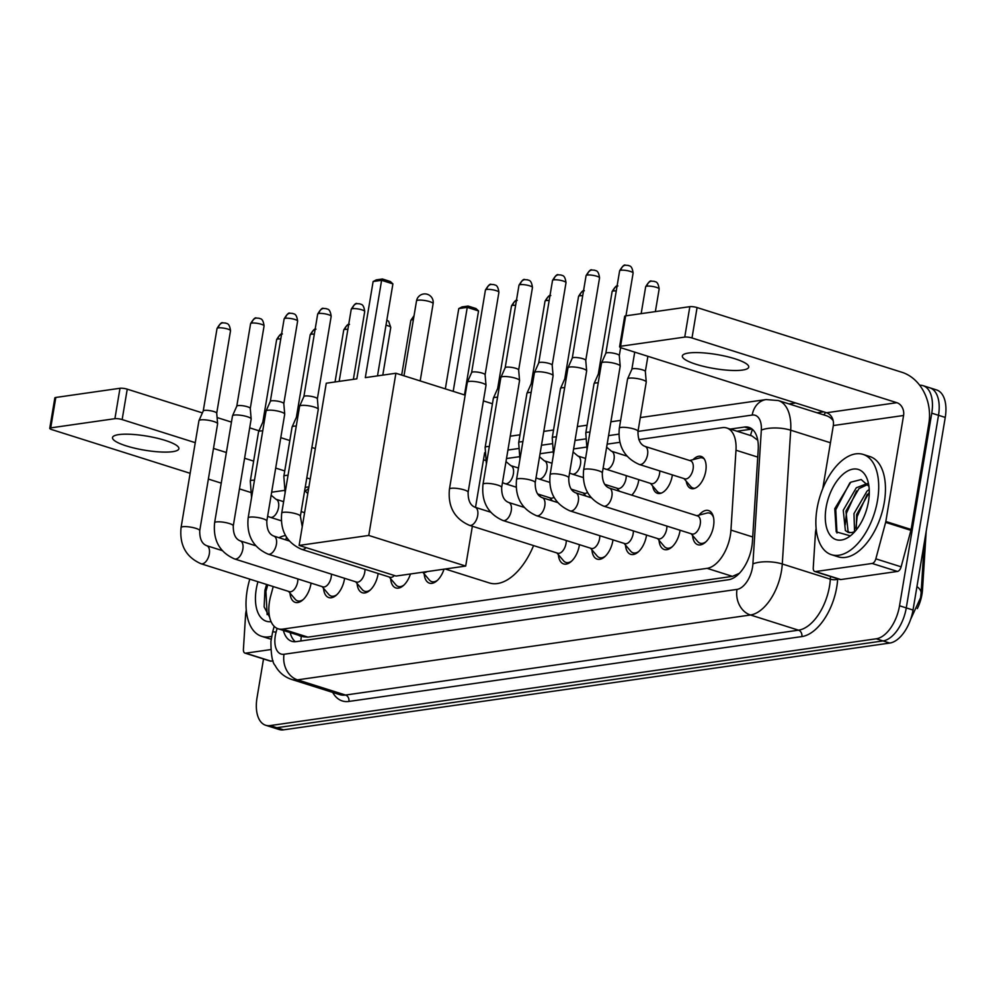 <?xml version="1.0" encoding="UTF-8"?>
<svg xmlns="http://www.w3.org/2000/svg" width="995" height="995" viewBox="0 0 995 995"><rect width="100%" height="100%" fill="white"/><g stroke="black" fill="none" stroke-linecap="round" stroke-linejoin="round"><path stroke-width="1.49" d="M693.055 459.653A16.828 9.117 107.5 0 1 701.139 456.419A16.828 9.117 107.5 0 1 705.766 471.083A16.828 9.117 107.5 0 1 691.003 488.508A16.828 9.117 107.5 0 1 686.239 481.219M672.359 474.901A16.828 9.117 107.5 0 1 672.222 475.884A16.828 9.117 107.5 0 1 657.459 493.321A16.828 9.117 107.5 0 1 652.683 486.033M638.815 479.702A16.828 9.117 107.5 0 1 638.666 480.685A16.828 9.117 107.5 0 1 631.763 495.149M699 515.136A17.898 9.701 107.5 0 1 708.602 510.572A17.898 9.701 107.5 0 1 713.527 526.168A17.898 9.701 107.5 0 1 697.818 544.713A17.898 9.701 107.5 0 1 692.57 535.459M680.082 530.26A17.898 9.701 107.5 0 1 679.971 530.969A17.898 9.701 107.5 0 1 664.274 549.514A17.898 9.701 107.5 0 1 659.026 540.26M646.539 535.074A17.898 9.701 107.5 0 1 646.427 535.783A17.898 9.701 107.5 0 1 630.731 554.327A17.898 9.701 107.5 0 1 625.482 545.073M612.982 539.875A17.898 9.701 107.5 0 1 612.883 540.583A17.898 9.701 107.5 0 1 597.174 559.128A17.898 9.701 107.5 0 1 591.925 549.874M579.438 544.675A17.898 9.701 107.5 0 1 579.326 545.384A17.898 9.701 107.5 0 1 563.63 563.929A17.898 9.701 107.5 0 1 558.382 554.675M378.15 573.493A17.898 9.701 107.5 0 1 378.038 574.202A17.898 9.701 107.5 0 1 362.342 592.759A17.898 9.701 107.5 0 1 357.093 583.505M344.606 578.306A17.898 9.701 107.5 0 1 344.494 579.015A17.898 9.701 107.5 0 1 328.785 597.56A17.898 9.701 107.5 0 1 323.537 588.306M311.049 583.107A17.898 9.701 107.5 0 1 310.938 583.816A17.898 9.701 107.5 0 1 295.241 602.361A17.898 9.701 107.5 0 1 289.993 593.107M273.227 586.565L270.69 596.005A31.554 17.089 -72.5 0 0 269.533 601.316A31.554 17.089 -72.5 0 0 278.19 628.803A31.554 17.089 -72.5 0 0 282.605 629.126L707.097 568.344A31.554 17.089 -72.5 0 0 730.952 530.099L735.989 450.225A31.554 17.089 -72.5 0 0 726.711 427.974A31.554 17.089 -72.5 0 0 722.295 427.651L638.815 439.603M917.328 608.604A28.395 15.385 -72.5 0 0 922.514 589.562L926.183 531.392M757.767 440.275L752.021 435.972L726.711 427.974M278.19 628.803L303.5 636.8L307.952 637.136L732.432 576.354L739.248 573.381M286.485 537.225L285.776 539.862M308.637 488.545A31.554 17.089 -72.5 0 0 305.278 491.219M619.873 442.315L607.149 444.143M586.329 447.116L573.605 448.944M552.772 451.929L540.049 453.745M519.228 456.73L506.505 458.546M410.462 573.978A17.898 9.701 107.5 0 1 395.886 587.946A17.898 9.701 107.5 0 1 390.637 578.692M444.019 569.177A17.898 9.701 107.5 0 1 429.43 583.145A17.898 9.701 107.5 0 1 424.193 573.891M919.691 385.264A31.554 17.089 107.5 0 1 923.099 385.687A31.554 17.089 107.5 0 1 931.768 413.174L899.53 605.781L906.271 607.908A31.554 17.089 107.5 0 1 883.013 640.917L276.846 727.718A31.554 17.089 107.5 0 1 272.431 727.395A31.554 17.089 107.5 0 0 276.846 727.718L883.013 640.917A31.554 17.089 107.5 0 0 906.271 607.908L938.509 415.301L906.271 607.908L913.024 610.034A31.554 17.089 107.5 0 1 889.766 643.056L283.587 729.845A31.554 17.089 107.5 0 1 279.172 729.522L265.69 725.268A31.554 17.089 107.5 0 1 257.021 697.781L263.513 658.976M923.099 385.687L929.84 387.814A31.554 17.089 107.5 0 1 938.509 415.301A31.554 17.089 107.5 0 0 929.84 387.814L936.581 389.94A31.554 17.089 107.5 0 1 945.25 417.427L913.024 610.034M283.388 630.444A31.554 17.089 -72.5 0 0 291.784 641.315A31.554 17.089 -72.5 0 0 296.199 641.638L728.564 579.724A31.554 17.089 -72.5 0 0 752.431 541.467L758.215 449.616A31.554 17.089 -72.5 0 0 748.936 427.377A31.554 17.089 -72.5 0 0 744.521 427.042L730.243 429.094M295.353 641.725A31.554 17.089 107.5 0 1 290.13 632.584M899.53 605.781A31.554 17.089 107.5 0 1 876.272 638.79L270.105 725.591A31.554 17.089 107.5 0 1 265.69 725.268M789.023 403.92L795.652 402.975M736.984 431.221L751.262 429.181A31.554 17.089 107.5 0 1 752.108 429.094M271.66 636.265A52.586 28.482 107.5 0 1 261.598 636.303A52.586 28.482 107.5 0 1 247.158 590.495A52.586 28.482 107.5 0 1 249.795 579.152M271.2 639.039A52.586 28.482 107.5 0 1 268.339 638.429L261.598 636.303M266.598 584.463L264.919 590.259L264.123 606.863L269.608 617.111M271.088 621.688A36.815 19.937 107.5 0 1 256.25 589.189A36.815 19.937 107.5 0 1 257.954 581.739M278.948 537.71A52.586 28.482 107.5 0 1 285.49 535.534M267.767 584.836L265.926 591.378L267.145 614.624M118.728 434.616A33.656 7.127 -170.5 0 0 112.51 437.589A33.656 7.127 -170.5 0 0 134.959 448.26A33.656 7.127 -170.5 0 0 172.682 451.668A33.656 7.127 -170.5 0 0 178.889 448.695A33.656 7.127 -170.5 0 0 156.439 438.024A33.656 7.127 -170.5 0 0 118.728 434.616M270.764 649.573L245.69 653.168L270.988 661.153A5.261 2.848 107.5 0 1 270.254 661.09L244.957 653.106A5.261 2.848 -72.5 0 0 245.69 653.168M273.053 660.854L270.988 661.153M49.75 428.335L54.837 397.925A5.261 1.119 9.5 0 1 55.807 397.465L50.72 427.875A5.261 1.119 -170.5 0 0 49.75 428.335A5.261 1.119 -170.5 0 0 51.914 429.641L190.144 473.309M119.997 388.274A5.261 1.119 9.5 0 1 127.248 389.169L122.149 419.579A5.261 1.119 -170.5 0 0 114.91 418.684L119.997 388.274L55.807 397.465M315.328 448.583L311.883 447.501M289.831 440.524L280.789 437.676M258.986 430.785L249.683 427.85M231.449 422.091L217.084 417.552M202.383 412.9L127.248 389.169M114.91 418.684L50.72 427.875M208.365 479.068L221.238 483.135M239.472 488.893L250.267 492.301M122.149 419.579L195.269 442.675M213.49 448.434L226.362 452.501M244.596 458.26L253.638 461.108M275.69 468.085L284.732 470.933M306.796 477.911L310.229 478.993M246.262 610.034L245.74 613.144A5.261 2.848 -72.5 0 0 245.641 614.014L243.414 649.399A5.261 2.848 -72.5 0 0 244.957 653.106M877.553 500.224A52.586 28.482 107.5 0 1 831.434 554.7A52.586 28.482 107.5 0 1 817.007 508.893A52.586 28.482 107.5 0 1 863.125 454.416A52.586 28.482 107.5 0 1 877.553 500.224M863.125 454.416L869.866 456.543A52.586 28.482 107.5 0 1 884.306 502.351A52.586 28.482 107.5 0 1 838.188 556.827L831.434 554.7M868.946 486.344L861.21 479.553L850.762 482.202L834.768 508.669L836.223 531.852L849.78 535.708M826.086 507.587A36.815 19.937 107.5 0 1 846.521 471.667A36.815 19.937 107.5 0 1 868.013 481.592A36.815 19.937 107.5 0 1 868.473 501.517A36.815 19.937 107.5 0 1 851.061 535.273A36.815 19.937 107.5 0 1 826.086 507.587M867.864 484.428L858.971 488.62L845.949 511.082L848.051 531.392L849.643 532.698M867.23 483.558L856.297 487.774L843.262 510.236L845.377 530.546L848.262 532.437L851.645 532.536A26.293 14.241 107.5 0 0 854.979 531.429M869.294 492.326L856.645 514.465L856.272 529.887M869.22 489.503L867.006 491.157L853.971 513.619L854.556 531.628M854.456 532.002L851.645 532.536M867.267 494.254L857.168 516.542L855.911 528.283M856.571 490.883L846.471 513.159L845.203 524.9M849.867 482.849L835.763 509.776L836.994 533.034M533.569 545.583A57.847 31.33 107.5 0 1 489.304 582.933L445.213 569.003M540.024 494.702A57.847 31.33 107.5 0 1 540.409 496.779M365.314 377.627L381.607 280.316L373.125 281.523L356.844 378.846L326.26 383.224L299.122 545.422L368.759 535.447L395.898 373.249L365.314 377.627M377.503 375.886L392.901 283.886L381.607 280.316L382.416 278.998L376.359 279.856L373.125 281.523M395.898 373.249L465.175 395.139M483.408 400.898L492.45 403.759M368.759 535.447L465.697 566.068L472.364 526.255M475.51 507.4L484.664 452.725M465.697 566.068L396.06 576.043L299.122 545.422M382.416 278.998L390.338 281.498L392.901 283.886M445.337 388.871L458.77 308.587L462.003 306.92L468.06 306.05L475.983 308.549L478.545 310.938L464.491 394.928M478.545 310.938L467.252 307.368L453.198 391.358M468.06 306.05L467.252 307.368L458.77 308.587M288.538 591.403L295.192 599.239A15.771 8.545 -72.5 0 0 297.567 600.868A15.771 8.545 -72.5 0 0 303.313 599.475M201.015 563.742A9.465 5.124 -72.5 0 0 202.681 563.779A9.465 5.124 -72.5 0 0 209.311 553.941A9.465 5.124 -72.5 0 0 206.711 545.695C201.935 543.867 199.609 538.855 199.734 530.683A9.465 2.002 9.5 0 0 193.689 527.748A9.465 2.002 9.5 0 0 183.167 526.678A9.465 2.002 9.5 0 0 182.806 526.728A9.465 2.002 9.5 0 0 181.065 527.561C179.374 545.049 186.028 557.113 201.015 563.742L289.358 591.652A9.465 5.124 -72.5 0 0 297.654 581.851A9.465 5.124 -72.5 0 0 297.853 578.941M181.065 527.561L198.938 420.711A9.465 2.002 9.5 0 1 198.975 420.611A9.465 2.002 9.5 0 1 200.691 419.878A9.465 2.002 9.5 0 1 213.726 421.494A9.465 2.002 9.5 0 1 217.619 423.721A9.465 2.002 9.5 0 1 217.606 423.833L199.734 530.683M218.303 327.89A6.841 1.443 9.5 0 0 217.034 328.487L203.241 410.972A6.841 1.443 9.5 0 1 203.254 410.935A6.841 1.443 9.5 0 1 204.497 410.4A6.841 1.443 9.5 0 1 213.913 411.569A6.841 1.443 9.5 0 1 216.711 413.186A6.841 1.443 9.5 0 1 216.711 413.261L230.517 330.75C229.385 322.069 226.275 323.935 225.691 323.052L222.805 322.853A6.841 5.56 81.9 0 0 218.303 327.89A6.841 1.443 9.5 0 1 225.964 328.574A6.841 1.443 9.5 0 1 230.517 330.75M322.094 586.59L328.748 594.425A15.771 8.545 -72.5 0 0 331.111 596.067A15.771 8.545 -72.5 0 0 336.857 594.674M234.559 558.941A9.465 5.124 -72.5 0 0 236.225 558.979A9.465 5.124 -72.5 0 0 242.855 549.14A9.465 5.124 -72.5 0 0 240.268 540.894C235.492 539.054 233.166 534.054 233.278 525.882A9.465 2.002 9.5 0 0 227.246 522.947A9.465 2.002 9.5 0 0 216.711 521.877A9.465 2.002 9.5 0 0 216.363 521.915A9.465 2.002 9.5 0 0 214.609 522.748C212.93 540.248 219.572 552.312 234.559 558.941L322.902 586.851A9.465 5.124 -72.5 0 0 331.198 577.05A9.465 5.124 -72.5 0 0 331.41 574.14M214.609 522.748L232.494 415.91A9.465 2.002 9.5 0 1 232.519 415.798A9.465 2.002 9.5 0 1 234.235 415.077A9.465 2.002 9.5 0 1 247.27 416.694A9.465 2.002 9.5 0 1 251.163 418.92A9.465 2.002 9.5 0 1 251.163 419.032L233.278 525.882M236.773 406.209A6.841 1.443 9.5 0 1 236.798 406.134A6.841 1.443 9.5 0 1 238.041 405.599A6.841 1.443 9.5 0 1 247.457 406.768A6.841 1.443 9.5 0 1 250.267 408.385A6.841 1.443 9.5 0 1 250.267 408.46L264.073 325.937C262.941 317.256 259.832 319.134 259.235 318.251L256.362 318.052A6.841 5.56 81.9 0 0 251.847 323.089A6.841 1.443 9.5 0 1 259.508 323.773A6.841 1.443 9.5 0 1 264.073 325.937M355.638 581.789L362.292 589.625A15.771 8.545 -72.5 0 0 364.667 591.254A15.771 8.545 -72.5 0 0 370.401 589.873M268.103 554.14A9.465 5.124 -72.5 0 0 269.782 554.165A9.465 5.124 -72.5 0 0 276.411 544.327A9.465 5.124 -72.5 0 0 273.812 536.081C269.036 534.253 266.71 529.253 266.822 521.069A9.465 2.002 9.5 0 0 260.789 518.134A9.465 2.002 9.5 0 0 250.267 517.077A9.465 2.002 9.5 0 0 249.907 517.114A9.465 2.002 9.5 0 0 248.153 517.947C246.474 535.447 253.128 547.511 268.103 554.14L356.446 582.05A9.465 5.124 -72.5 0 0 364.755 572.237A9.465 5.124 -72.5 0 0 364.954 569.327M248.153 517.947L266.038 411.109A9.465 2.002 9.5 0 1 266.063 410.997A9.465 2.002 9.5 0 1 267.792 410.263A9.465 2.002 9.5 0 1 280.826 411.88A9.465 2.002 9.5 0 1 284.707 414.119A9.465 2.002 9.5 0 1 284.707 414.231L266.822 521.069M270.329 401.395A6.841 1.443 9.5 0 1 270.354 401.321A6.841 1.443 9.5 0 1 271.585 400.798A6.841 1.443 9.5 0 1 281 401.968A6.841 1.443 9.5 0 1 283.811 403.572A6.841 1.443 9.5 0 1 283.811 403.659M389.194 576.988L395.836 584.824A15.771 8.545 -72.5 0 0 398.211 586.453A15.771 8.545 -72.5 0 0 403.958 585.06M302.244 526.716L300.378 516.268A9.465 2.002 9.5 0 0 294.333 513.333A9.465 2.002 9.5 0 0 283.811 512.263A9.465 2.002 9.5 0 0 283.451 512.313A9.465 2.002 9.5 0 0 281.709 513.146C280.018 530.633 286.672 542.698 301.659 549.339L390.003 577.237A9.465 5.124 -72.5 0 0 394.443 575.533M281.709 513.146L299.582 406.296A9.465 2.002 9.5 0 1 299.619 406.196A9.465 2.002 9.5 0 1 301.336 405.462A9.465 2.002 9.5 0 1 314.37 407.079A9.465 2.002 9.5 0 1 318.263 409.318A9.465 2.002 9.5 0 1 318.251 409.43L300.378 516.268M303.873 396.595A6.841 1.443 9.5 0 1 303.898 396.52A6.841 1.443 9.5 0 1 305.142 395.998A6.841 1.443 9.5 0 1 314.557 397.167A6.841 1.443 9.5 0 1 317.368 398.771A6.841 1.443 9.5 0 1 317.355 398.858M422.775 572.224L429.392 580.023A15.771 8.545 -72.5 0 0 431.755 581.652A15.771 8.545 -72.5 0 0 437.501 580.259M422.825 572.212L423.547 572.436A9.465 5.124 -72.5 0 0 426.967 571.615M556.926 552.971L563.58 560.807A15.771 8.545 -72.5 0 0 565.956 562.436A15.771 8.545 -72.5 0 0 571.702 561.043M469.404 525.31A9.465 5.124 -72.5 0 0 471.07 525.348A9.465 5.124 -72.5 0 0 477.699 515.51A9.465 5.124 -72.5 0 0 475.1 507.263C470.324 505.435 467.998 500.423 468.123 492.251A9.465 2.002 9.5 0 0 462.078 489.316A9.465 2.002 9.5 0 0 451.556 488.246A9.465 2.002 9.5 0 0 451.195 488.296A9.465 2.002 9.5 0 0 449.441 489.13C447.762 506.617 454.416 518.681 469.404 525.31L557.735 553.22A9.465 5.124 -72.5 0 0 566.043 543.419A9.465 5.124 -72.5 0 0 566.242 540.509M449.441 489.13L467.327 382.279A9.465 2.002 9.5 0 1 467.364 382.179A9.465 2.002 9.5 0 1 469.08 381.446A9.465 2.002 9.5 0 1 482.115 383.063A9.465 2.002 9.5 0 1 486.008 385.301A9.465 2.002 9.5 0 1 485.995 385.401L468.123 492.251M486.692 289.458A6.841 1.443 9.5 0 0 485.423 290.055L471.618 372.54A6.841 1.443 9.5 0 1 471.642 372.503A6.841 1.443 9.5 0 1 472.886 371.968A6.841 1.443 9.5 0 1 482.301 373.137A6.841 1.443 9.5 0 1 485.1 374.754A6.841 1.443 9.5 0 1 485.1 374.829L498.905 292.319C497.774 283.637 494.664 285.503 494.08 284.62L491.194 284.421A6.841 5.56 81.9 0 0 486.692 289.458A6.841 1.443 9.5 0 1 494.353 290.142A6.841 1.443 9.5 0 1 498.905 292.319M590.483 548.158L597.137 556.006A15.771 8.545 -72.5 0 0 599.5 557.635A15.771 8.545 -72.5 0 0 605.246 556.242M502.948 520.509A9.465 5.124 -72.5 0 0 504.614 520.547A9.465 5.124 -72.5 0 0 511.243 510.709A9.465 5.124 -72.5 0 0 508.644 502.463C503.88 500.622 501.542 495.622 501.667 487.45A9.465 2.002 9.5 0 0 495.622 484.515A9.465 2.002 9.5 0 0 485.1 483.446A9.465 2.002 9.5 0 0 484.739 483.483A9.465 2.002 9.5 0 0 482.998 484.329C481.306 501.816 487.96 513.88 502.948 520.509L591.291 548.419A9.465 5.124 -72.5 0 0 599.587 538.618A9.465 5.124 -72.5 0 0 599.786 535.708M482.998 484.329L500.871 377.478A9.465 2.002 9.5 0 1 500.908 377.366A9.465 2.002 9.5 0 1 502.624 376.645A9.465 2.002 9.5 0 1 515.659 378.262A9.465 2.002 9.5 0 1 519.552 380.488A9.465 2.002 9.5 0 1 519.552 380.6L501.667 487.45M505.161 367.777A6.841 1.443 9.5 0 1 505.186 367.702A6.841 1.443 9.5 0 1 506.43 367.167A6.841 1.443 9.5 0 1 515.845 368.337A6.841 1.443 9.5 0 1 518.656 369.953A6.841 1.443 9.5 0 1 518.656 370.028L532.462 287.518C531.318 278.824 528.221 280.702 527.624 279.819L524.751 279.62A6.841 5.56 81.9 0 0 520.236 284.657A6.841 1.443 9.5 0 1 527.897 285.341A6.841 1.443 9.5 0 1 532.462 287.518M624.027 543.357L630.681 551.193A15.771 8.545 -72.5 0 0 633.056 552.834A15.771 8.545 -72.5 0 0 638.79 551.441M536.492 515.708A9.465 5.124 -72.5 0 0 538.171 515.733A9.465 5.124 -72.5 0 0 544.8 505.908A9.465 5.124 -72.5 0 0 542.2 497.662C537.424 495.821 535.099 490.821 535.21 482.65A9.465 2.002 9.5 0 0 529.178 479.702A9.465 2.002 9.5 0 0 518.656 478.645A9.465 2.002 9.5 0 0 518.295 478.682A9.465 2.002 9.5 0 0 516.542 479.515C514.863 497.015 521.504 509.079 536.492 515.708L624.835 543.618A9.465 5.124 -72.5 0 0 633.143 533.805A9.465 5.124 -72.5 0 0 633.342 530.895M516.542 479.515L534.427 372.677A9.465 2.002 9.5 0 1 534.452 372.565A9.465 2.002 9.5 0 1 536.168 371.844A9.465 2.002 9.5 0 1 549.215 373.448A9.465 2.002 9.5 0 1 553.096 375.687A9.465 2.002 9.5 0 1 553.096 375.799L535.21 482.65M538.718 362.964A6.841 1.443 9.5 0 1 538.743 362.889A6.841 1.443 9.5 0 1 539.974 362.367A6.841 1.443 9.5 0 1 549.389 363.536A6.841 1.443 9.5 0 1 552.2 365.153A6.841 1.443 9.5 0 1 552.2 365.227M657.571 538.556L664.225 546.392A15.771 8.545 -72.5 0 0 666.6 548.021A15.771 8.545 -72.5 0 0 672.346 546.628M570.048 510.908A9.465 5.124 -72.5 0 0 571.715 510.933A9.465 5.124 -72.5 0 0 578.344 501.094A9.465 5.124 -72.5 0 0 575.744 492.848C570.968 491.02 568.642 486.02 568.767 477.836A9.465 2.002 9.5 0 0 562.722 474.901A9.465 2.002 9.5 0 0 552.2 473.831A9.465 2.002 9.5 0 0 551.839 473.881A9.465 2.002 9.5 0 0 550.098 474.714C548.407 492.202 555.061 504.266 570.048 510.908L658.391 538.817A9.465 5.124 -72.5 0 0 666.687 529.004A9.465 5.124 -72.5 0 0 666.886 526.094M550.098 474.714L567.971 367.864A9.465 2.002 9.5 0 1 568.008 367.764A9.465 2.002 9.5 0 1 569.725 367.031A9.465 2.002 9.5 0 1 582.759 368.647A9.465 2.002 9.5 0 1 586.652 370.886A9.465 2.002 9.5 0 1 586.64 370.998L568.767 477.836M586.067 275.652C588.891 270.988 590.819 269.11 591.838 270.006A6.841 5.56 81.9 0 0 587.336 275.043A6.841 1.443 9.5 0 0 586.067 275.652L572.274 358.125A6.841 1.443 9.5 0 1 572.287 358.088A6.841 1.443 9.5 0 1 573.53 357.566A6.841 1.443 9.5 0 1 582.946 358.735A6.841 1.443 9.5 0 1 585.744 360.339A6.841 1.443 9.5 0 1 585.744 360.426M691.127 533.755L697.781 541.591A15.771 8.545 -72.5 0 0 700.144 543.22A15.771 8.545 -72.5 0 0 705.89 541.827M691.935 534.004A9.465 5.124 -72.5 0 0 700.231 524.203A9.465 5.124 -72.5 0 0 697.632 515.957L609.288 488.047A9.465 5.124 -72.5 0 1 611.888 496.294A9.465 5.124 -72.5 0 1 605.258 506.132A9.465 5.124 -72.5 0 1 603.592 506.094L691.935 534.004M602.311 473.035A9.465 2.002 9.5 0 0 596.279 470.1A9.465 2.002 9.5 0 0 585.744 469.031A9.465 2.002 9.5 0 0 585.396 469.08A9.465 2.002 9.5 0 0 583.642 469.914L601.527 363.063A9.465 2.002 9.5 0 1 601.552 362.964A9.465 2.002 9.5 0 1 603.269 362.23A9.465 2.002 9.5 0 1 616.303 363.847A9.465 2.002 9.5 0 1 620.196 366.085A9.465 2.002 9.5 0 1 620.196 366.185L602.311 473.035C602.199 481.207 604.525 486.219 609.288 488.047M619.624 270.839C622.435 266.175 624.362 264.297 625.395 265.205A6.841 5.56 81.9 0 0 620.88 270.242A6.841 1.443 9.5 0 0 619.624 270.839L605.818 353.324A6.841 1.443 9.5 0 1 605.831 353.287A6.841 1.443 9.5 0 1 607.074 352.765A6.841 1.443 9.5 0 1 616.49 353.921A6.841 1.443 9.5 0 1 619.3 355.538A6.841 1.443 9.5 0 1 619.3 355.613L620.631 347.628M713.552 517.574A15.771 8.545 -72.5 0 0 709.659 513.134A15.771 8.545 -72.5 0 0 706.773 513.109L696.823 515.696M254.484 480.15A9.465 2.002 9.5 0 0 252.394 480.224A9.465 2.002 9.5 0 0 252.046 480.274A9.465 2.002 9.5 0 0 250.292 481.107L258.538 431.842A9.465 2.002 9.5 0 1 258.563 431.73A9.465 2.002 9.5 0 1 260.28 430.997A9.465 2.002 9.5 0 1 262.73 430.885M262.829 422.129A6.841 1.443 9.5 0 1 262.854 422.054A6.841 1.443 9.5 0 1 264.085 421.532A6.841 1.443 9.5 0 1 264.297 421.507M288.028 475.349A9.465 2.002 9.5 0 0 285.951 475.423A9.465 2.002 9.5 0 0 285.59 475.461A9.465 2.002 9.5 0 0 283.836 476.306L292.082 427.029A9.465 2.002 9.5 0 1 292.12 426.93A9.465 2.002 9.5 0 1 293.836 426.196A9.465 2.002 9.5 0 1 296.274 426.084M296.373 417.328A6.841 1.443 9.5 0 1 296.398 417.253A6.841 1.443 9.5 0 1 297.642 416.731A6.841 1.443 9.5 0 1 297.841 416.706M537.623 493.943L550.596 498.047A9.465 5.124 -72.5 0 0 553.966 497.276M489.316 446.519A9.465 2.002 9.5 0 0 487.239 446.593A9.465 2.002 9.5 0 0 486.878 446.643A9.465 2.002 9.5 0 0 485.137 447.476L493.371 398.211A9.465 2.002 9.5 0 1 493.408 398.099A9.465 2.002 9.5 0 1 495.124 397.378A9.465 2.002 9.5 0 1 497.562 397.254M516.417 300.552A6.841 5.56 81.9 0 0 512.736 305.39A6.841 1.443 9.5 0 0 511.48 305.987L497.674 388.473A6.841 1.443 9.5 0 1 497.687 388.436A6.841 1.443 9.5 0 1 498.93 387.901A6.841 1.443 9.5 0 1 499.129 387.876M571.167 489.142L584.152 493.246A9.465 5.124 -72.5 0 0 587.51 492.463M522.872 441.718A9.465 2.002 9.5 0 0 520.783 441.792A9.465 2.002 9.5 0 0 520.422 441.842A9.465 2.002 9.5 0 0 518.681 442.675L526.927 393.411A9.465 2.002 9.5 0 1 526.952 393.299A9.465 2.002 9.5 0 1 528.668 392.577A9.465 2.002 9.5 0 1 531.119 392.453M531.218 383.697A6.841 1.443 9.5 0 1 531.231 383.622A6.841 1.443 9.5 0 1 532.474 383.1A6.841 1.443 9.5 0 1 532.686 383.075M604.724 484.341L617.696 488.433A9.465 5.124 -72.5 0 0 626.004 478.632A9.465 5.124 -72.5 0 0 626.203 475.722M556.416 436.917A9.465 2.002 9.5 0 0 554.339 436.992A9.465 2.002 9.5 0 0 553.979 437.029A9.465 2.002 9.5 0 0 552.225 437.875L560.471 388.597A9.465 2.002 9.5 0 1 560.508 388.498A9.465 2.002 9.5 0 1 562.225 387.764A9.465 2.002 9.5 0 1 564.662 387.652M564.762 378.896A6.841 1.443 9.5 0 1 564.787 378.821A6.841 1.443 9.5 0 1 566.031 378.299A6.841 1.443 9.5 0 1 566.23 378.274M650.444 483.383L657.086 491.219A15.771 8.545 -72.5 0 0 659.461 492.848A15.771 8.545 -72.5 0 0 661.464 493.035M603.107 468.259L651.252 483.632A9.465 5.124 -72.5 0 0 659.548 473.831A9.465 5.124 -72.5 0 0 659.747 470.921M589.973 432.116A9.465 2.002 9.5 0 0 587.883 432.191A9.465 2.002 9.5 0 0 587.523 432.228A9.465 2.002 9.5 0 0 585.781 433.061L594.015 383.796A9.465 2.002 9.5 0 1 594.052 383.697A9.465 2.002 9.5 0 1 595.769 382.963A9.465 2.002 9.5 0 1 598.206 382.839M598.306 374.095A6.841 1.443 9.5 0 1 598.331 374.021A6.841 1.443 9.5 0 1 599.575 373.498A6.841 1.443 9.5 0 1 599.786 373.461M683.988 478.57L690.642 486.406A15.771 8.545 -72.5 0 0 693.005 488.047A15.771 8.545 -72.5 0 0 695.007 488.234M684.796 478.831A9.465 5.124 -72.5 0 0 693.092 469.018A9.465 5.124 -72.5 0 0 690.493 460.784L644.984 446.394A9.465 5.124 -72.5 0 1 647.571 454.64A9.465 5.124 -72.5 0 1 640.942 464.478A9.465 5.124 -72.5 0 1 639.275 464.454L684.796 478.831M277.108 628.38L276.088 632.173A21.032 11.393 -72.5 0 0 275.317 635.718A21.032 11.393 -72.5 0 0 284.035 654.262L736.996 589.401A21.032 11.393 -72.5 0 0 752.494 567.399A21.032 11.393 -72.5 0 0 752.904 563.904L761.324 430.114A21.032 11.393 -72.5 0 0 752.208 415.064L637.994 431.42A9.465 2.002 9.5 0 0 631.962 428.447A9.465 2.002 9.5 0 0 621.427 427.377A9.465 2.002 9.5 0 0 621.079 427.427A9.465 2.002 9.5 0 0 619.325 428.26L627.571 378.995A9.465 2.002 9.5 0 1 627.596 378.884A9.465 2.002 9.5 0 1 629.313 378.162A9.465 2.002 9.5 0 1 642.36 379.779A9.465 2.002 9.5 0 1 646.24 382.005A9.465 2.002 9.5 0 1 646.24 382.117L637.994 431.382C637.882 439.566 640.208 444.566 644.984 446.394M634.723 352.143L631.862 369.257A6.841 1.443 9.5 0 1 631.887 369.22A6.841 1.443 9.5 0 1 633.118 368.685A6.841 1.443 9.5 0 1 642.534 369.854A6.841 1.443 9.5 0 1 645.345 371.471A6.841 1.443 9.5 0 1 645.345 371.545M704.261 458.944A15.771 8.545 -72.5 0 0 702.52 457.961A15.771 8.545 -72.5 0 0 699.634 457.936L689.684 460.523M688.565 353.026A33.656 7.127 -170.5 0 0 682.346 355.986A33.656 7.127 -170.5 0 0 704.808 366.67A33.656 7.127 -170.5 0 0 742.519 370.065A33.656 7.127 -170.5 0 0 748.737 367.105A33.656 7.127 -170.5 0 0 726.275 356.421A33.656 7.127 -170.5 0 0 688.565 353.026M872.155 563.456A5.261 2.848 -72.5 0 0 875.836 558.842L885.637 522.375A5.261 2.848 -72.5 0 0 885.824 521.492L911.121 529.477A5.261 2.848 107.5 0 1 910.922 530.36L901.134 566.827A5.261 2.848 107.5 0 1 897.44 571.441L872.155 563.456L815.539 571.565L840.825 579.55A5.261 2.848 107.5 0 1 840.091 579.5L814.793 571.516A5.261 2.848 -72.5 0 0 815.539 571.565M897.44 571.441L840.825 579.55M911.121 529.477L928.857 423.484A42.064 34.216 81.9 0 0 901.918 372.279L697.085 307.567L691.998 337.977L896.831 402.689A10.522 8.557 -98.1 0 1 903.572 415.487L885.824 521.492M619.587 346.733L624.673 316.323A5.261 1.119 9.5 0 1 625.644 315.863L620.557 346.272A5.261 1.119 -170.5 0 0 619.587 346.733A5.261 1.119 -170.5 0 0 621.751 348.039L826.584 412.751A10.522 8.557 -98.1 0 1 833.325 425.549L822.765 488.644M691.998 337.977A5.261 1.119 -170.5 0 0 684.747 337.081L689.833 306.671L625.644 315.863M689.833 306.671A5.261 1.119 9.5 0 1 697.085 307.567M684.747 337.081L620.557 346.272M816.099 528.444L815.577 531.554A5.261 2.848 -72.5 0 0 815.477 532.424L813.251 567.809A5.261 2.848 -72.5 0 0 814.793 571.516M301.385 636.128A31.554 25.659 81.9 0 0 300.913 640.967M298.761 635.308A10.522 5.696 -72.5 0 0 301.249 636.091M922.514 589.562L921.345 589.189M752.506 429.43A31.554 25.659 81.9 0 0 750.578 435.512M307.952 637.136L282.605 629.126M757.742 457.091L735.989 450.225M752.705 536.964L730.952 530.099M732.432 576.354L707.097 568.344M924.255 542.86L921.096 593.082A36.815 12.885 -176.4 0 0 916.942 586.602M889.766 643.056L876.272 638.79M283.587 729.845L270.105 725.591M945.25 417.427L931.768 413.174M833.163 420.636A42.064 22.785 -72.5 0 0 826.385 415.723L778.339 400.55A42.064 22.785 107.5 0 1 790.702 430.201L782.281 563.991A42.064 22.785 107.5 0 1 781.473 570.981A42.064 22.785 107.5 0 1 750.466 614.997L297.493 679.859A42.064 22.785 107.5 0 1 291.61 679.423L339.656 694.61A42.064 22.785 -72.5 0 0 345.551 695.045L798.512 630.183A42.064 22.785 -72.5 0 0 829.519 586.167A42.064 22.785 -72.5 0 0 830.327 579.177L830.502 576.466M837.703 578.742L837.666 579.202A47.325 25.634 107.5 0 1 801.87 636.576L348.909 701.438A5.261 4.278 81.9 0 0 345.551 695.045L297.493 679.859A21.032 17.114 -98.1 0 1 284.035 654.262M837.666 579.202A5.261 1.841 3.6 0 1 830.327 579.177L782.281 563.991A21.032 7.363 -176.4 0 0 752.904 563.904M348.909 701.438A47.325 25.634 107.5 0 1 332.678 692.396M817.044 412.776L823.673 411.83M736.996 589.401A21.032 17.114 -98.1 0 0 750.466 614.997L798.512 630.183A5.261 4.278 81.9 0 1 801.87 636.576M761.324 430.114A21.032 7.363 -176.4 0 1 790.702 430.201L830.439 442.763M618.853 434.156L608.567 435.623M585.309 438.957L575.023 440.437M551.765 443.77L541.479 445.238M518.208 448.571L507.923 450.038M823.599 414.84A5.261 4.278 81.9 0 0 825.377 412.365M752.208 415.064A21.032 17.114 -98.1 0 1 766.075 399.567L640.307 417.577M276.088 632.173A21.032 1.418 -165 0 0 272.63 632.049L274.172 626.315M751.262 429.181L744.521 427.042M308.91 486.878L305.204 487.413M284.396 490.386L271.66 492.214M418.074 300.192A8.408 1.779 -170.5 0 0 416.519 300.925A8.408 8.408 0 0 1 423.621 293.985A8.408 8.408 0 0 1 433.111 303.699A8.408 1.779 -170.5 0 0 429.666 301.622A8.408 1.779 -170.5 0 0 418.074 300.192M256.362 318.052C255.329 317.144 253.414 319.022 250.591 323.686A6.841 1.443 9.5 0 1 251.847 323.089M297.617 321.136C296.485 312.455 293.376 314.32 292.791 313.45L289.906 313.238C288.886 312.343 286.958 314.221 284.135 318.885A6.841 1.443 9.5 0 1 285.403 318.276A6.841 1.443 9.5 0 1 293.052 318.972A6.841 1.443 9.5 0 1 297.617 321.136L283.811 403.622L284.707 414.119M289.906 313.238A6.841 5.56 81.9 0 0 285.403 318.276M331.173 316.335C330.029 307.654 326.92 309.52 326.335 308.649L323.462 308.438C322.43 307.542 320.502 309.42 317.679 314.084A6.841 1.443 9.5 0 1 318.947 313.475A6.841 1.443 9.5 0 1 326.609 314.171A6.841 1.443 9.5 0 1 331.173 316.335L317.368 398.808M323.462 308.438A6.841 5.56 81.9 0 0 318.947 313.475M301.659 549.339A9.465 5.124 -72.5 0 0 303.326 549.364A9.465 5.124 -72.5 0 0 306.099 547.623M364.717 311.534C363.585 302.853 360.476 304.719 359.879 303.836L357.006 303.637C355.974 302.729 354.058 304.607 351.235 309.271A6.841 1.443 9.5 0 1 352.491 308.674A6.841 1.443 9.5 0 1 360.153 309.358A6.841 1.443 9.5 0 1 364.717 311.534L353.374 379.344M357.006 303.637A6.841 5.56 81.9 0 0 352.491 308.674M524.751 279.62C523.718 278.712 521.79 280.59 518.98 285.254A6.841 1.443 9.5 0 1 520.236 284.657M566.006 282.704C564.874 274.023 561.765 275.889 561.18 275.018L558.294 274.819C557.262 273.911 555.347 275.789 552.524 280.453A6.841 1.443 9.5 0 1 553.78 279.844A6.841 1.443 9.5 0 1 561.441 280.54A6.841 1.443 9.5 0 1 566.006 282.704L552.2 365.19L553.096 375.687M558.294 274.819A6.841 5.56 81.9 0 0 553.78 279.844M587.336 275.043A6.841 1.443 9.5 0 1 594.998 275.739A6.841 1.443 9.5 0 1 599.55 277.903L585.756 360.389M620.88 270.242A6.841 1.443 9.5 0 1 628.541 270.926A6.841 1.443 9.5 0 1 633.106 273.103L625.954 315.813M282.406 333.972C281.386 333.076 279.458 334.954 276.635 339.618A6.841 1.443 9.5 0 1 277.903 339.009A6.841 1.443 9.5 0 1 280.777 338.972M281.573 334.183A6.841 5.56 81.9 0 0 277.903 339.009M281.299 520.783L270.242 517.288A9.465 5.124 -72.5 0 0 271.909 517.325A9.465 5.124 -72.5 0 0 278.55 507.487A9.465 5.124 -72.5 0 0 275.951 499.241L283.625 501.667M315.962 329.171C314.93 328.275 313.002 330.153 310.179 334.817A6.841 1.443 9.5 0 1 311.447 334.208A6.841 1.443 9.5 0 1 314.32 334.171M315.129 329.37A6.841 5.56 81.9 0 0 311.447 334.208M304.582 512.736L303.786 512.487A9.465 5.124 -72.5 0 0 304.607 512.624M349.506 324.37C348.474 323.462 346.558 325.34 343.735 330.004A6.841 1.443 9.5 0 1 344.991 329.407A6.841 1.443 9.5 0 1 347.864 329.37M348.673 324.569A6.841 5.56 81.9 0 0 344.991 329.407M385.973 325.241A6.841 1.443 9.5 0 1 390.761 327.467L382.789 375.127M414.057 315.664L410.823 320.402A6.841 1.443 9.5 0 1 412.092 319.793A6.841 1.443 9.5 0 1 413.373 319.706M413.982 316.062A6.841 5.56 81.9 0 0 412.092 319.793M516.131 487.152L505.087 483.669A9.465 5.124 -72.5 0 0 506.753 483.694A9.465 5.124 -72.5 0 0 513.383 473.856A9.465 5.124 -72.5 0 0 510.783 465.61L518.47 468.036M512.736 305.39A6.841 1.443 9.5 0 1 515.609 305.353M550.795 295.552C549.762 294.644 547.847 296.522 545.024 301.186A6.841 1.443 9.5 0 1 546.28 300.577A6.841 1.443 9.5 0 1 549.165 300.54M549.961 295.751A6.841 5.56 81.9 0 0 546.28 300.577M549.675 482.351L538.631 478.856A9.465 5.124 -72.5 0 0 540.297 478.894A9.465 5.124 -72.5 0 0 546.927 469.055A9.465 5.124 -72.5 0 0 544.327 460.809L552.014 463.235M584.339 290.739C583.319 289.843 581.391 291.722 578.568 296.386A6.841 1.443 9.5 0 1 579.836 295.776A6.841 1.443 9.5 0 1 582.709 295.739M583.505 290.938A6.841 5.56 81.9 0 0 579.836 295.776M583.232 477.55L572.175 474.055A9.465 5.124 -72.5 0 0 573.854 474.093A9.465 5.124 -72.5 0 0 580.483 464.255A9.465 5.124 -72.5 0 0 577.884 456.008L585.558 458.434M617.895 285.938C616.863 285.03 614.935 286.908 612.124 291.572A6.841 1.443 9.5 0 1 613.38 290.975A6.841 1.443 9.5 0 1 616.253 290.938M617.062 286.137A6.841 5.56 81.9 0 0 613.38 290.975M605.731 469.254A9.465 5.124 -72.5 0 0 607.398 469.279A9.465 5.124 -72.5 0 0 614.027 459.454A9.465 5.124 -72.5 0 0 611.428 451.208L626.85 456.071M659.15 289.035C658.018 280.341 654.909 282.219 654.324 281.336L651.439 281.137C650.419 280.229 648.491 282.107 645.668 286.771A6.841 1.443 9.5 0 1 646.937 286.174A6.841 1.443 9.5 0 1 654.586 286.858A6.841 1.443 9.5 0 1 659.15 289.035L655.369 311.609M651.439 281.137A6.841 5.56 81.9 0 0 646.937 286.174M896.831 402.689L826.584 412.751M903.572 415.487L833.325 425.549M910.922 530.36L885.637 522.375M875.836 558.842L901.134 566.827M290.776 632.783L290.652 634.35M921.096 593.082L920.562 597.721L910.562 619.537M272.63 632.049L270.926 641.377C270.951 654.722 272.344 662.732 275.093 665.431C278.824 672.297 284.321 676.973 291.61 679.423M778.339 400.55L766.075 399.567M620.644 420.387L610.893 421.793M587.087 425.201L577.336 426.594M553.543 430.002L543.792 431.395M519.999 434.803L510.248 436.196M483.483 459.777L485.423 460.387M403.982 375.812L416.519 300.925M420.188 380.923L433.111 303.699M217.034 328.487C219.858 323.823 221.785 321.945 222.805 322.853M297.567 600.868L300.254 601.714M216.711 413.186L217.619 423.721M222.134 550.571L206.711 545.695M203.254 410.935L198.975 420.611M331.111 596.067L333.798 596.913M250.267 408.385L251.163 418.92M255.678 545.757L240.268 540.894M250.591 323.686L236.785 406.171L232.519 415.798M364.667 591.254L367.354 592.112M289.234 540.957L273.812 536.081M270.354 401.321L266.063 410.997M284.135 318.885L270.329 401.358M398.211 586.453L400.898 587.299M317.368 398.771L318.263 409.318M303.898 396.52L299.619 406.196M317.679 314.084L303.885 396.557M431.755 581.652L434.442 582.498M351.235 309.271L339.171 381.371M485.423 290.055C488.246 285.391 490.174 283.513 491.194 284.421M565.956 562.436L568.642 563.282M485.1 374.754L486.008 385.301M490.523 512.139L475.1 507.263M471.642 372.503L467.364 382.179M599.5 557.635L602.186 558.481M518.656 369.953L519.552 380.488M524.067 507.338L508.644 502.463M505.186 367.702L500.908 377.366M518.98 285.254L505.174 367.74M633.056 552.834L635.73 553.68M557.623 502.525L542.2 497.662M538.743 362.889L534.452 372.565M552.524 280.453L538.718 362.926M666.6 548.021L669.287 548.867M585.744 360.339L586.652 370.886M591.167 497.724L575.744 492.848M572.287 358.088L568.008 367.764M599.55 277.903C598.418 269.222 595.308 271.088 594.724 270.217L591.838 270.006M700.144 543.22L702.831 544.066M619.3 355.538L620.196 366.085M709.659 513.134L712.333 513.98M583.642 469.914C581.963 487.401 588.605 499.465 603.592 506.094M605.831 353.287L601.552 362.964M633.106 273.103C631.974 264.421 628.865 266.287 628.268 265.404L625.395 265.205M250.292 481.107L251.548 497.662M267.63 516.305L270.242 517.288M271.162 495.212L275.951 499.241M262.854 422.054L258.563 431.73M276.635 339.618L262.829 422.091M283.836 476.306L285.105 492.861M301.174 511.505L303.786 512.487M304.706 490.398L307.791 493.607M310.179 334.817L296.386 417.291L292.12 426.93M343.735 330.004L335.041 381.968M390.761 327.467L388.647 321.298L386.844 320.104M410.823 320.402L401.681 375.078M511.48 305.987C514.291 301.323 516.218 299.445 517.251 300.353M549.787 497.786L552.424 500.883M485.137 447.476L486.393 464.031M502.463 482.674L505.087 483.669M505.995 461.58L510.783 465.61M497.687 388.436L493.408 398.099M583.344 492.985L585.968 496.082M518.681 442.675L519.937 459.23M536.019 477.874L538.631 478.856M539.539 456.78L544.327 460.809M545.024 301.186L531.218 383.66L526.952 393.299M616.888 488.184L619.512 491.281M552.225 437.875L553.494 454.429M569.563 473.073L572.175 474.055M573.095 451.979L577.884 456.008M578.568 296.386L564.774 378.859L560.508 388.498M659.461 492.848L660.804 493.271M585.781 433.061L587.038 449.628M606.639 447.165L611.428 451.208M598.331 374.021L594.052 383.697M612.124 291.572L598.318 374.058M693.005 488.047L694.348 488.47M619.325 428.26C617.646 445.76 624.288 457.812 639.275 464.454M645.345 371.471L646.24 382.005M647.894 356.297L645.345 371.508M702.52 457.961L703.851 458.384M631.887 369.22L627.596 378.884M645.668 286.771L641.166 313.636"/></g></svg>
